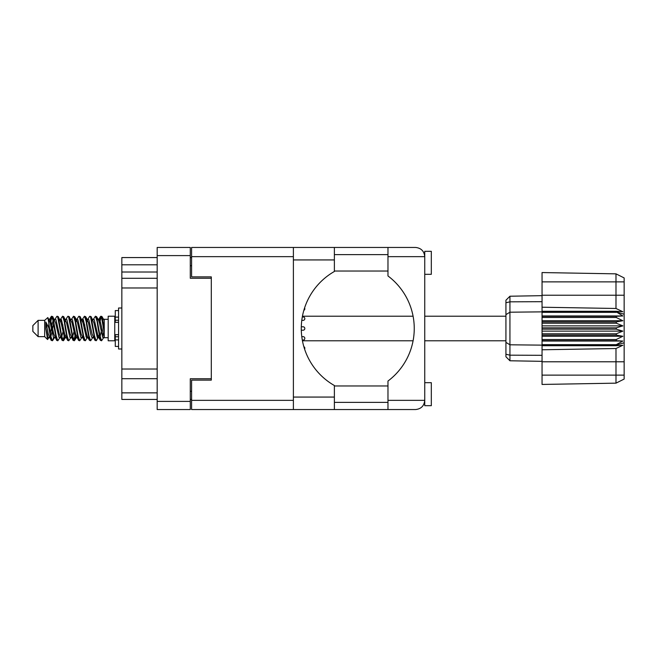 <?xml version="1.0" encoding="UTF-8"?>
<svg xmlns="http://www.w3.org/2000/svg" width="657" height="657" viewBox="0 0 657 657"><rect width="100%" height="100%" fill="white"/><g stroke="black" fill="none" stroke-linecap="round" stroke-linejoin="round"><path stroke-width="0.99" d="M211.299 378.744L190.284 378.744L190.284 409.549L157.179 409.549L157.179 247.451L190.284 247.451L190.284 278.256L211.299 278.256L211.299 380.124L191.598 380.124L191.598 400.351L293.392 400.351M191.598 399.431L190.284 399.431M190.284 257.569L191.598 257.569M293.392 256.649L191.598 256.649L191.598 276.876L211.299 276.876L211.299 278.256M157.179 399.431L121.841 399.431L121.841 392.861L157.179 392.861M157.179 378.711L121.841 378.711L121.841 392.861M157.179 287.98L121.841 287.98L121.841 369.02L157.179 369.02M157.179 272.014L121.841 272.014L121.841 278.289L157.179 278.289M121.841 272.014L121.841 264.796L157.179 264.796M157.179 257.569L121.841 257.569L121.841 264.796M121.841 378.711L121.841 369.02M121.841 287.98L121.841 278.289M424.751 274.314L431.321 274.314L431.321 251.327L424.751 251.327L424.751 256.649L387.975 256.649L387.975 247.451L334.38 247.451L334.38 271.472A65.675 65.675 0 0 0 334.38 385.528L334.38 409.549L191.598 409.549L191.598 400.351M424.751 382.686L431.321 382.686L431.321 405.673L424.751 405.673L424.751 256.649C424.167 251.105 421.104 248.034 415.553 247.451L387.975 247.451M424.751 254.612L424.438 254.284L424.578 254.875M334.38 402.388L387.975 402.388M334.38 385.971L387.975 385.971M334.38 271.029L387.975 271.029M334.38 254.612L387.975 254.612M387.975 256.649L387.975 275.956A65.675 65.675 0 0 1 387.975 381.044L387.975 400.351L424.751 400.351L424.578 402.109M191.598 256.649L191.598 247.451L293.392 247.451L293.392 409.549M211.299 276.876L211.299 380.124M424.751 400.351C424.167 405.895 421.104 408.966 415.553 409.549L334.38 409.549M387.975 409.549L387.975 400.351M424.438 254.284L424.751 256.649M304.585 349.081A1.708 1.708 -90 0 0 303.838 346.658M301.3 330.208L303.115 330.208A1.708 1.708 -90 0 0 304.823 328.5A1.708 1.708 -90 0 0 303.115 326.792L301.3 326.792M303.838 310.342A1.708 1.708 -90 0 0 304.585 307.919M302.302 340.063L303.115 340.063A1.708 1.708 -90 0 0 304.823 338.355A1.708 1.708 -90 0 0 303.115 336.647L301.785 336.647M301.785 320.353L303.115 320.353A1.708 1.708 -90 0 0 304.823 318.645A1.708 1.708 -90 0 0 303.115 316.937L302.302 316.937M38.106 336.647L38.106 320.353L32.85 325.609L32.85 331.391L38.106 336.647L44.676 336.647L47.567 339.538L49.086 337.394M38.106 320.353L44.676 320.353L44.676 336.647M98.156 328.5L100.349 340.178L101.58 340.786L99.938 335.719L96.653 316.822L95.421 316.214L97.064 321.281L98.156 328.5M102.385 336.581L102.903 333.469M103.814 337.394L101.58 340.786M54.367 328.5L56.559 340.178L57.791 340.786L56.149 335.719L52.864 316.822L51.632 316.214L53.274 321.281L54.367 328.5M60.033 337.394L57.791 340.786M65.314 328.5L67.507 340.178L68.739 340.786L67.096 335.719L63.811 316.822L62.579 316.214L64.222 321.281L65.314 328.5M70.981 337.394L68.739 340.786M76.261 328.5L78.454 340.178L79.686 340.786L78.043 335.719L74.758 316.822L73.527 316.214L75.169 321.281L76.261 328.5M81.928 337.394L79.686 340.786M87.209 328.5L89.401 340.178L90.633 340.786L88.991 335.719L85.706 316.822L84.474 316.214L86.116 321.281L87.209 328.5M92.875 337.394L90.633 340.786M49.899 321.815L51.632 316.214M51.977 316.452L50.31 323.531M60.846 321.815L61.29 319.442M60.337 319.606L62.579 316.214M71.284 319.606L73.527 316.214M72.722 320.419L72.204 323.531M82.741 321.815L83.176 319.442M82.232 319.606L84.474 316.214M93.179 319.606L95.421 316.214M104.241 337.14L104.241 337.698L108.183 337.698M108.183 328.5L108.183 340.786L114.753 340.786L114.753 316.214L108.183 316.214L108.183 328.5M53.611 337.558L52.732 340.433L51.213 340.433L48.807 327.868L45.85 322.004L45.85 328.656L47.567 339.538M52.322 340.786L50.679 335.719L48.807 323.252L48.807 327.868M64.066 336.581L62.924 340.548M64.994 335.185L63.68 340.433L62.16 340.433L57.652 316.822L57.11 316.214L56.691 316.567L54.868 319.606M63.261 340.786L61.618 335.719L58.342 316.822L57.11 316.214M75.539 333.469L73.871 340.548M75.941 335.185L74.627 340.433L73.108 340.433L68.599 316.822L68.057 316.214L67.638 316.567L65.815 319.606M74.208 340.786L72.566 335.719L69.289 316.822L68.057 316.214M86.478 333.469L85.96 336.581M87.553 337.107L85.574 340.433L84.055 340.433L79.546 316.822L78.996 316.214L78.585 316.567L76.762 319.606M86.888 335.185L86.453 337.558M85.155 340.786L83.513 335.719L80.228 316.822L78.996 316.214M99.158 335.185L96.522 340.433L95.002 340.433L90.494 316.822L89.943 316.214L89.524 316.567L87.701 319.606M97.836 335.185L97.4 337.558M96.103 340.786L94.46 335.719L91.175 316.822L89.943 316.214M104.241 327.983L104.241 320.55L101.991 316.567L104.241 327.983L104.241 332.729L101.441 316.822L100.891 316.214L100.349 316.822L99.158 321.815M101.991 316.567L100.891 316.214M101.235 316.452L99.568 323.531M104.241 319.442L104.241 320.55M104.241 337.616L104.241 332.729M44.676 320.353L47.846 317.553L48.807 323.252M104.241 337.821L102.738 337.361L99.453 323.022L98.345 319.606L97.4 319.442M93.713 337.821L91.791 337.361L90.699 333.978L88.506 323.022L86.864 319.179L88.785 319.639L92.07 333.978L95.002 340.433M84.819 324.944L84.129 328.5M82.766 337.821L80.844 337.361L77.567 323.022L76.45 319.606L75.506 319.442M71.818 337.821L69.897 337.361L66.62 323.022L63.68 316.567M73.108 340.433L70.176 333.978L66.891 319.639L66.341 319.179L64.558 319.442M62.924 324.944L62.234 328.5M60.871 337.821L58.958 337.361L55.673 323.022L52.732 316.567M53.127 320.419L51.977 324.944M51.295 328.5L50.31 333.469M49.924 337.821L48.01 337.361L45.85 328.656M104.241 337.583L99.733 319.639L99.182 319.179L98.501 319.893M87.553 319.893L86.888 321.815M84.055 340.433L81.123 333.978L77.838 319.639L75.925 319.179M76.606 319.893L75.941 321.815M73.871 332.056L72.722 336.581M65.659 319.893L64.994 321.815M62.924 332.056L61.774 336.581M62.16 340.433L59.229 333.978L55.944 319.639L54.03 319.179M53.644 323.531L52.659 328.5M51.977 332.056L50.827 336.581M51.213 340.433L48.281 333.978L45.85 322.004M101.917 328.5L100.086 336.581M99.601 337.558L98.649 337.394L97.54 333.978L94.255 319.639L92.341 319.179M88.654 337.558L87.701 337.394L86.593 333.978L83.308 319.639L81.394 319.179M78.585 340.433L75.645 333.978L72.36 319.639L70.447 319.179M67.638 340.433L64.698 333.978L61.421 319.639L59.5 319.179M56.691 340.433L53.751 333.978L50.474 319.639L49.924 319.179L49.242 319.893M98.345 337.394L97.811 337.821L97.269 337.361L93.984 323.022L91.052 316.567M87.397 337.394L86.864 337.821L86.322 337.361L83.037 323.022L80.105 316.567M74.627 340.433L76.45 337.394L75.925 337.821L75.374 337.361L72.089 323.022L69.157 316.567M66.341 337.821L64.427 337.361L61.142 323.022L58.21 316.567M55.393 337.821L53.48 337.361L50.195 323.022L47.846 317.553M616.266 327.843L542.05 327.843L542.05 329.157L616.266 329.157L616.266 327.843L622.836 325.872L616.266 323.203L616.266 321.922L622.836 320.731L616.266 317.503L616.266 316.313L622.836 315.96L616.266 311.861L542.05 311.861L542.05 307.221L615.987 308.478L615.987 281.869L542.05 281.869L542.05 272.556L615.987 273.846L624.15 277.927L624.15 379.073L615.987 383.154L542.05 384.444L542.05 375.131L615.987 375.131L615.987 348.522L542.05 349.779L542.05 375.131M542.05 345.722L616.266 345.722L616.266 344.662L542.05 344.662L542.05 349.779M542.05 340.687L616.266 340.687L616.266 339.497L542.05 339.497L542.05 344.662M616.266 340.687L622.836 341.04L616.266 344.662M616.266 329.157L622.836 331.128L616.266 333.797L616.266 335.078L622.836 336.269L616.266 339.497M616.266 333.797L542.05 333.797L542.05 335.078L616.266 335.078M616.266 321.922L542.05 321.922L542.05 323.203L616.266 323.203M616.266 316.313L542.05 316.313L542.05 317.503L616.266 317.503M624.15 314.235L616.266 311.861L616.266 311.278L542.05 311.278M542.05 307.221L542.05 295.223L624.15 295.223M542.05 281.869L542.05 295.223M542.05 316.313L542.05 311.861L509.939 312.198L509.939 360.775L505.931 356.767L505.931 300.233L509.939 296.225L542.05 295.658L509.939 296.225L509.939 312.198L505.931 314.621M505.931 342.379L509.939 344.802L542.05 345.139L616.266 345.139L624.15 342.765M542.05 339.497L542.05 335.078M542.05 333.797L542.05 329.157M542.05 327.843L542.05 323.203M542.05 321.922L542.05 317.503M520.541 360.964L518.406 360.923M542.05 361.342L509.939 360.775L505.931 356.767M542.05 312.338L616.266 312.338M624.15 379.073L615.987 383.154L615.987 375.131L624.15 375.131M624.15 281.869L615.987 281.869L615.987 273.846L624.15 277.927M616.266 345.722L622.836 345.27L615.987 348.522M615.987 308.478L622.836 311.73L616.266 311.278M542.05 315.96L622.836 315.96M542.05 320.731L622.836 320.731M542.05 325.872L622.836 325.872M542.05 331.128L622.836 331.128M542.05 336.269L622.836 336.269M542.05 341.04L622.836 341.04M118.564 310.572L115.279 310.572L115.279 322.341L118.564 322.308M118.564 334.692L115.279 334.692L115.279 346.428L118.564 346.428M121.841 308.01L118.564 308.01L118.564 348.99L121.841 348.99M190.284 255.598L157.179 255.598M157.179 401.402L190.284 401.402M190.284 391.285L191.598 391.285M191.598 265.715L190.284 265.715M334.38 397.066L293.392 397.066M334.38 259.934L293.392 259.934M624.15 361.777L542.05 361.777M505.931 354.238L509.939 355.174L542.05 355.306M542.05 301.694L509.939 301.826L505.931 302.762M118.564 317.101L115.279 317.101M118.564 339.899L115.279 339.899M118.564 336.745L115.279 336.745M118.564 320.255L115.279 320.255M334.38 247.451L293.392 247.451M302.434 340.786L413.081 340.786M424.751 340.786L505.931 340.786M114.753 336.121L115.279 336.121M114.753 320.879L115.279 320.879M104.241 319.302L108.183 319.302M302.434 316.214L413.081 316.214M424.751 316.214L505.931 316.214M98.345 319.606L96.522 316.567M87.397 319.606L85.574 316.567M76.45 319.606L74.627 316.567M99.182 319.179L97.811 319.179M100.472 316.567L98.649 319.606M100.472 340.433L98.649 337.394M89.524 340.433L87.701 337.394M51.213 316.567L49.39 319.606M65.503 337.394L63.68 340.433M54.556 337.394L52.732 340.433M104.241 319.179L103.289 319.179M99.182 337.821L97.811 337.821M88.235 337.821L86.864 337.821M77.288 337.821L75.925 337.821M49.924 319.179L48.552 319.179M118.564 322.341L115.279 322.341M118.564 334.659L115.279 334.659"/></g></svg>
